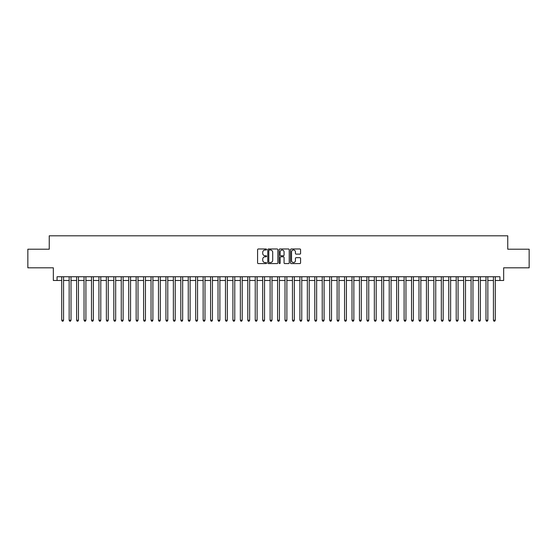 <?xml version="1.0" encoding="UTF-8"?>
<svg xmlns="http://www.w3.org/2000/svg" width="557" height="557" viewBox="0 0 557 557"><rect width="100%" height="100%" fill="white"/><g stroke="black" fill="none" stroke-linecap="round" stroke-linejoin="round"><path stroke-width="0.84" d="M266.594 249.487A0.508 0.508 0 0 0 266.079 248.979L258.316 248.979A0.731 0.731 0 0 0 257.585 249.71L257.585 262.855A0.731 0.731 0 0 0 258.316 263.586L266.079 263.586A0.508 0.508 0 0 0 266.594 263.078A0.508 0.508 0 0 0 266.079 262.563L265.076 262.563A2.339 2.339 0 0 1 262.737 260.23L262.737 259.13A2.339 2.339 0 0 1 265.076 256.791L266.079 256.791A0.508 0.508 0 0 0 266.594 256.283A0.508 0.508 0 0 0 266.079 255.767L265.076 255.767A2.339 2.339 0 0 1 262.737 253.435L262.737 252.335A2.339 2.339 0 0 1 265.076 249.996L266.079 249.996A0.508 0.508 0 0 0 266.594 249.487M299.854 254.124A0.731 0.731 0 0 0 300.585 253.393L300.585 249.71A0.731 0.731 0 0 0 299.854 248.979L291.227 248.979A0.731 0.731 0 0 0 290.503 249.71L290.503 262.855A0.731 0.731 0 0 0 291.227 263.586L299.854 263.586A0.731 0.731 0 0 0 300.585 262.855L300.585 258.399A0.731 0.731 0 0 0 299.854 257.668L296.164 257.668A0.731 0.731 0 0 0 295.433 258.399L295.433 260.613A1.956 1.956 0 0 1 293.476 262.563A1.956 1.956 0 0 1 291.52 260.613L291.52 251.952A1.956 1.956 0 0 1 293.476 249.996A1.956 1.956 0 0 1 295.433 251.952L295.433 253.393A0.731 0.731 0 0 0 296.164 254.124L299.854 254.124M57.065 280.47L57.065 276.752L499.935 276.752L499.935 280.47L503.66 280.47L503.66 267.82L529.15 267.82L529.15 249.209L507.754 249.209L507.754 235.813L49.246 235.813L49.246 249.209L27.85 249.209L27.85 267.82L53.34 267.82L53.34 280.47L61.716 280.47M277.859 249.71A0.731 0.731 0 0 0 277.128 248.979L268.509 248.979A0.731 0.731 0 0 0 267.778 249.71L267.778 262.855A0.731 0.731 0 0 0 268.509 263.586L277.128 263.586A0.731 0.731 0 0 0 277.859 262.855L277.859 249.71M279.872 248.979L288.491 248.979A0.731 0.731 0 0 1 289.222 249.71L289.222 262.855A0.731 0.731 0 0 1 288.491 263.586L284.801 263.586A0.731 0.731 0 0 1 284.07 262.855L284.07 257.522A0.731 0.731 0 0 0 283.339 256.791L280.895 256.791A0.731 0.731 0 0 0 280.164 257.522L280.164 263.078A0.508 0.508 0 0 1 279.649 263.586A0.508 0.508 0 0 1 279.141 263.078L279.141 249.71A0.731 0.731 0 0 1 279.872 248.979M63.575 280.47L69.159 280.47M71.017 280.47L76.601 280.47M78.46 280.47L84.044 280.47M85.91 280.47L91.487 280.47M93.353 280.47L98.93 280.47M100.796 280.47L106.373 280.47M108.239 280.47L113.816 280.47M115.682 280.47L121.259 280.47M123.125 280.47L128.709 280.47M130.568 280.47L136.152 280.47M138.011 280.47L143.595 280.47M145.454 280.47L151.038 280.47M152.897 280.47L158.48 280.47M160.339 280.47L165.923 280.47M167.782 280.47L173.366 280.47M175.225 280.47L180.809 280.47M182.668 280.47L188.252 280.47M190.111 280.47L195.695 280.47M197.554 280.47L203.138 280.47M204.997 280.47L210.581 280.47M212.44 280.47L218.024 280.47M219.883 280.47L225.467 280.47M227.326 280.47L232.91 280.47M234.769 280.47L240.352 280.47M242.211 280.47L247.795 280.47M249.654 280.47L255.238 280.47M257.104 280.47L262.681 280.47M264.547 280.47L270.124 280.47M271.99 280.47L277.567 280.47M279.433 280.47L285.01 280.47M286.876 280.47L292.453 280.47M294.319 280.47L299.896 280.47M301.762 280.47L307.346 280.47M309.205 280.47L314.789 280.47M316.648 280.47L322.231 280.47M324.09 280.47L329.674 280.47M331.533 280.47L337.117 280.47M338.976 280.47L344.56 280.47M346.419 280.47L352.003 280.47M353.862 280.47L359.446 280.47M361.305 280.47L366.889 280.47M368.748 280.47L374.332 280.47M376.191 280.47L381.775 280.47M383.634 280.47L389.218 280.47M391.077 280.47L396.661 280.47M398.52 280.47L404.103 280.47M405.962 280.47L411.546 280.47M413.405 280.47L418.989 280.47M420.848 280.47L426.432 280.47M428.291 280.47L433.875 280.47M435.741 280.47L441.318 280.47M443.184 280.47L448.761 280.47M450.627 280.47L456.204 280.47M458.07 280.47L463.647 280.47M465.513 280.47L471.09 280.47M472.956 280.47L478.54 280.47M480.399 280.47L485.983 280.47M487.841 280.47L493.425 280.47M495.284 280.47L499.935 280.47M269.31 249.996A0.508 0.508 0 0 0 268.801 250.511L268.801 262.055A0.508 0.508 0 0 0 269.31 262.563L270.375 262.563A2.339 2.339 0 0 0 272.707 260.23L272.707 252.335A2.339 2.339 0 0 0 270.375 249.996L269.31 249.996M284.07 251.987A1.956 1.956 0 0 0 282.114 250.037A1.956 1.956 0 0 0 280.164 251.987L280.164 255.043A0.731 0.731 0 0 0 280.895 255.767L283.339 255.767A0.731 0.731 0 0 0 284.07 255.043L284.07 251.987M63.575 276.752L63.575 320.219L61.716 320.219L61.716 276.752M63.575 320.219L63.018 321.187L62.273 321.187L61.716 320.219M71.017 276.752L71.017 320.219L69.159 320.219L69.159 276.752M71.017 320.219L70.461 321.187L69.716 321.187L69.159 320.219M78.46 276.752L78.46 320.219L76.601 320.219L76.601 276.752M78.46 320.219L77.903 321.187L77.158 321.187L76.601 320.219M85.91 276.752L85.91 320.219L84.044 320.219L84.044 276.752M85.91 320.219L85.346 321.187L84.601 321.187L84.044 320.219M93.353 276.752L93.353 320.219L91.487 320.219L91.487 276.752M93.353 320.219L92.789 321.187L92.044 321.187L91.487 320.219M100.796 276.752L100.796 320.219L98.93 320.219L98.93 276.752M100.796 320.219L100.232 321.187L99.494 321.187L98.93 320.219M108.239 276.752L108.239 320.219L106.373 320.219L106.373 276.752M108.239 320.219L107.675 321.187L106.937 321.187L106.373 320.219M115.682 276.752L115.682 320.219L113.816 320.219L113.816 276.752M115.682 320.219L115.125 321.187L114.38 321.187L113.816 320.219M123.125 276.752L123.125 320.219L121.259 320.219L121.259 276.752M123.125 320.219L122.568 321.187L121.823 321.187L121.259 320.219M130.568 276.752L130.568 320.219L128.709 320.219L128.709 276.752M130.568 320.219L130.011 321.187L129.266 321.187L128.709 320.219M138.011 276.752L138.011 320.219L136.152 320.219L136.152 276.752M138.011 320.219L137.454 321.187L136.709 321.187L136.152 320.219M145.454 276.752L145.454 320.219L143.595 320.219L143.595 276.752M145.454 320.219L144.897 321.187L144.152 321.187L143.595 320.219M152.897 276.752L152.897 320.219L151.038 320.219L151.038 276.752M152.897 320.219L152.34 321.187L151.595 321.187L151.038 320.219M160.339 276.752L160.339 320.219L158.48 320.219L158.48 276.752M160.339 320.219L159.782 321.187L159.037 321.187L158.48 320.219M167.782 276.752L167.782 320.219L165.923 320.219L165.923 276.752M167.782 320.219L167.225 321.187L166.48 321.187L165.923 320.219M175.225 276.752L175.225 320.219L173.366 320.219L173.366 276.752M175.225 320.219L174.668 321.187L173.923 321.187L173.366 320.219M182.668 276.752L182.668 320.219L180.809 320.219L180.809 276.752M182.668 320.219L182.111 321.187L181.366 321.187L180.809 320.219M190.111 276.752L190.111 320.219L188.252 320.219L188.252 276.752M190.111 320.219L189.554 321.187L188.809 321.187L188.252 320.219M197.554 276.752L197.554 320.219L195.695 320.219L195.695 276.752M197.554 320.219L196.997 321.187L196.252 321.187L195.695 320.219M204.997 276.752L204.997 320.219L203.138 320.219L203.138 276.752M204.997 320.219L204.44 321.187L203.695 321.187L203.138 320.219M212.44 276.752L212.44 320.219L210.581 320.219L210.581 276.752M212.44 320.219L211.883 321.187L211.138 321.187L210.581 320.219M219.883 276.752L219.883 320.219L218.024 320.219L218.024 276.752M219.883 320.219L219.326 321.187L218.581 321.187L218.024 320.219M227.326 276.752L227.326 320.219L225.467 320.219L225.467 276.752M227.326 320.219L226.769 321.187L226.024 321.187L225.467 320.219M234.769 276.752L234.769 320.219L232.91 320.219L232.91 276.752M234.769 320.219L234.212 321.187L233.467 321.187L232.91 320.219M242.211 276.752L242.211 320.219L240.352 320.219L240.352 276.752M242.211 320.219L241.654 321.187L240.909 321.187L240.352 320.219M249.654 276.752L249.654 320.219L247.795 320.219L247.795 276.752M249.654 320.219L249.097 321.187L248.352 321.187L247.795 320.219M257.104 276.752L257.104 320.219L255.238 320.219L255.238 276.752M257.104 320.219L256.54 321.187L255.795 321.187L255.238 320.219M264.547 276.752L264.547 320.219L262.681 320.219L262.681 276.752M264.547 320.219L263.983 321.187L263.238 321.187L262.681 320.219M271.99 276.752L271.99 320.219L270.124 320.219L270.124 276.752M271.99 320.219L271.426 321.187L270.688 321.187L270.124 320.219M279.433 276.752L279.433 320.219L277.567 320.219L277.567 276.752M279.433 320.219L278.869 321.187L278.131 321.187L277.567 320.219M286.876 276.752L286.876 320.219L285.01 320.219L285.01 276.752M286.876 320.219L286.312 321.187L285.574 321.187L285.01 320.219M294.319 276.752L294.319 320.219L292.453 320.219L292.453 276.752M294.319 320.219L293.762 321.187L293.017 321.187L292.453 320.219M301.762 276.752L301.762 320.219L299.896 320.219L299.896 276.752M301.762 320.219L301.205 321.187L300.46 321.187L299.896 320.219M309.205 276.752L309.205 320.219L307.346 320.219L307.346 276.752M309.205 320.219L308.648 321.187L307.903 321.187L307.346 320.219M316.648 276.752L316.648 320.219L314.789 320.219L314.789 276.752M316.648 320.219L316.091 321.187L315.346 321.187L314.789 320.219M324.09 276.752L324.09 320.219L322.231 320.219L322.231 276.752M324.09 320.219L323.533 321.187L322.788 321.187L322.231 320.219M331.533 276.752L331.533 320.219L329.674 320.219L329.674 276.752M331.533 320.219L330.976 321.187L330.231 321.187L329.674 320.219M338.976 276.752L338.976 320.219L337.117 320.219L337.117 276.752M338.976 320.219L338.419 321.187L337.674 321.187L337.117 320.219M346.419 276.752L346.419 320.219L344.56 320.219L344.56 276.752M346.419 320.219L345.862 321.187L345.117 321.187L344.56 320.219M353.862 276.752L353.862 320.219L352.003 320.219L352.003 276.752M353.862 320.219L353.305 321.187L352.56 321.187L352.003 320.219M361.305 276.752L361.305 320.219L359.446 320.219L359.446 276.752M361.305 320.219L360.748 321.187L360.003 321.187L359.446 320.219M368.748 276.752L368.748 320.219L366.889 320.219L366.889 276.752M368.748 320.219L368.191 321.187L367.446 321.187L366.889 320.219M376.191 276.752L376.191 320.219L374.332 320.219L374.332 276.752M376.191 320.219L375.634 321.187L374.889 321.187L374.332 320.219M383.634 276.752L383.634 320.219L381.775 320.219L381.775 276.752M383.634 320.219L383.077 321.187L382.332 321.187L381.775 320.219M391.077 276.752L391.077 320.219L389.218 320.219L389.218 276.752M391.077 320.219L390.52 321.187L389.775 321.187L389.218 320.219M398.52 276.752L398.52 320.219L396.661 320.219L396.661 276.752M398.52 320.219L397.963 321.187L397.218 321.187L396.661 320.219M405.962 276.752L405.962 320.219L404.103 320.219L404.103 276.752M405.962 320.219L405.405 321.187L404.661 321.187L404.103 320.219M413.405 276.752L413.405 320.219L411.546 320.219L411.546 276.752M413.405 320.219L412.848 321.187L412.103 321.187L411.546 320.219M420.848 276.752L420.848 320.219L418.989 320.219L418.989 276.752M420.848 320.219L420.291 321.187L419.546 321.187L418.989 320.219M428.291 276.752L428.291 320.219L426.432 320.219L426.432 276.752M428.291 320.219L427.734 321.187L426.989 321.187L426.432 320.219M435.741 276.752L435.741 320.219L433.875 320.219L433.875 276.752M435.741 320.219L435.177 321.187L434.432 321.187L433.875 320.219M443.184 276.752L443.184 320.219L441.318 320.219L441.318 276.752M443.184 320.219L442.62 321.187L441.875 321.187L441.318 320.219M450.627 276.752L450.627 320.219L448.761 320.219L448.761 276.752M450.627 320.219L450.063 321.187L449.325 321.187L448.761 320.219M458.07 276.752L458.07 320.219L456.204 320.219L456.204 276.752M458.07 320.219L457.506 321.187L456.768 321.187L456.204 320.219M465.513 276.752L465.513 320.219L463.647 320.219L463.647 276.752M465.513 320.219L464.956 321.187L464.211 321.187L463.647 320.219M472.956 276.752L472.956 320.219L471.09 320.219L471.09 276.752M472.956 320.219L472.399 321.187L471.654 321.187L471.09 320.219M480.399 276.752L480.399 320.219L478.54 320.219L478.54 276.752M480.399 320.219L479.842 321.187L479.097 321.187L478.54 320.219M487.841 276.752L487.841 320.219L485.983 320.219L485.983 276.752M487.841 320.219L487.284 321.187L486.539 321.187L485.983 320.219M495.284 276.752L495.284 320.219L493.425 320.219L493.425 276.752M495.284 320.219L494.727 321.187L493.982 321.187L493.425 320.219"/></g></svg>
